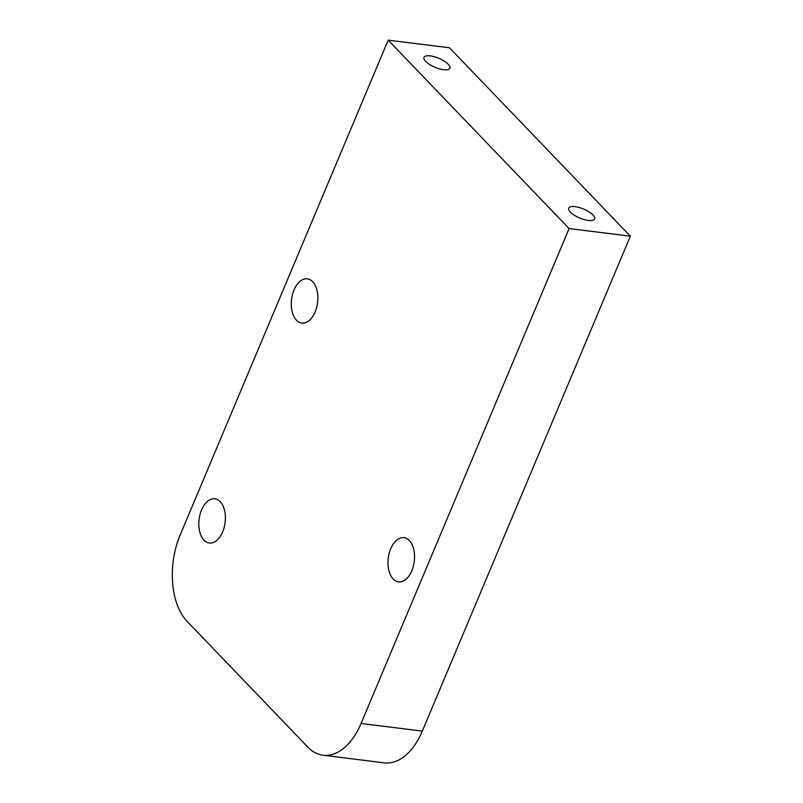 <?xml version="1.0" encoding="UTF-8"?>
<svg xmlns="http://www.w3.org/2000/svg" width="803" height="803" viewBox="0 0 803 803"><rect width="100%" height="100%" fill="white"/><g stroke="black" fill="none" stroke-linecap="round" stroke-linejoin="round"><path stroke-width="1.2" d="M588.278 220.444A14.002 4.878 22.8 0 0 594.551 218.958A14.002 4.878 22.8 0 0 588.92 211.811A14.002 4.878 22.8 0 0 575.008 206.622A14.002 4.878 22.8 0 0 568.735 208.107A14.002 4.878 22.8 0 0 574.366 215.254A14.002 4.878 22.8 0 0 588.278 220.444M443.547 69.71A14.002 4.878 22.8 0 0 449.821 68.225A14.002 4.878 22.8 0 0 444.189 61.088A14.002 4.878 22.8 0 0 430.278 55.889A14.002 4.878 22.8 0 0 424.004 57.374A14.002 4.878 22.8 0 0 429.635 64.521A14.002 4.878 22.8 0 0 443.547 69.71M393.169 579.023A22.273 13.109 -82.9 0 0 398.509 581.884A22.273 13.109 -82.9 0 0 413.334 566.235A22.273 13.109 -82.9 0 0 409.349 540.529A22.273 13.109 -82.9 0 0 404.009 537.669A22.273 13.109 -82.9 0 0 389.174 553.307A22.273 13.109 -82.9 0 0 393.169 579.023M296.478 320.196A22.273 13.109 -82.9 0 0 301.818 323.057A22.273 13.109 -82.9 0 0 316.653 307.408A22.273 13.109 -82.9 0 0 312.658 281.702A22.273 13.109 -82.9 0 0 307.318 278.842A22.273 13.109 -82.9 0 0 292.493 294.48A22.273 13.109 -82.9 0 0 296.478 320.196M204.012 540.158A22.273 13.109 -82.9 0 0 209.352 543.009A22.273 13.109 -82.9 0 0 224.188 527.37A22.273 13.109 -82.9 0 0 220.193 501.664A22.273 13.109 -82.9 0 0 214.853 498.804A22.273 13.109 -82.9 0 0 200.027 514.442A22.273 13.109 -82.9 0 0 204.012 540.158M388.19 40.15L180.143 535.059A63.638 37.46 -82.9 0 0 187.179 621.452L307.79 747.061A63.638 37.46 -82.9 0 0 323.047 755.232A63.638 37.46 -82.9 0 0 361.059 723.473L569.096 228.564L388.19 40.15L449.459 47.768L630.365 236.182L569.096 228.564M361.059 723.473L422.328 731.101L630.365 236.182M422.328 731.101A63.638 37.46 97.1 0 1 384.316 762.85L323.047 755.232"/></g></svg>
